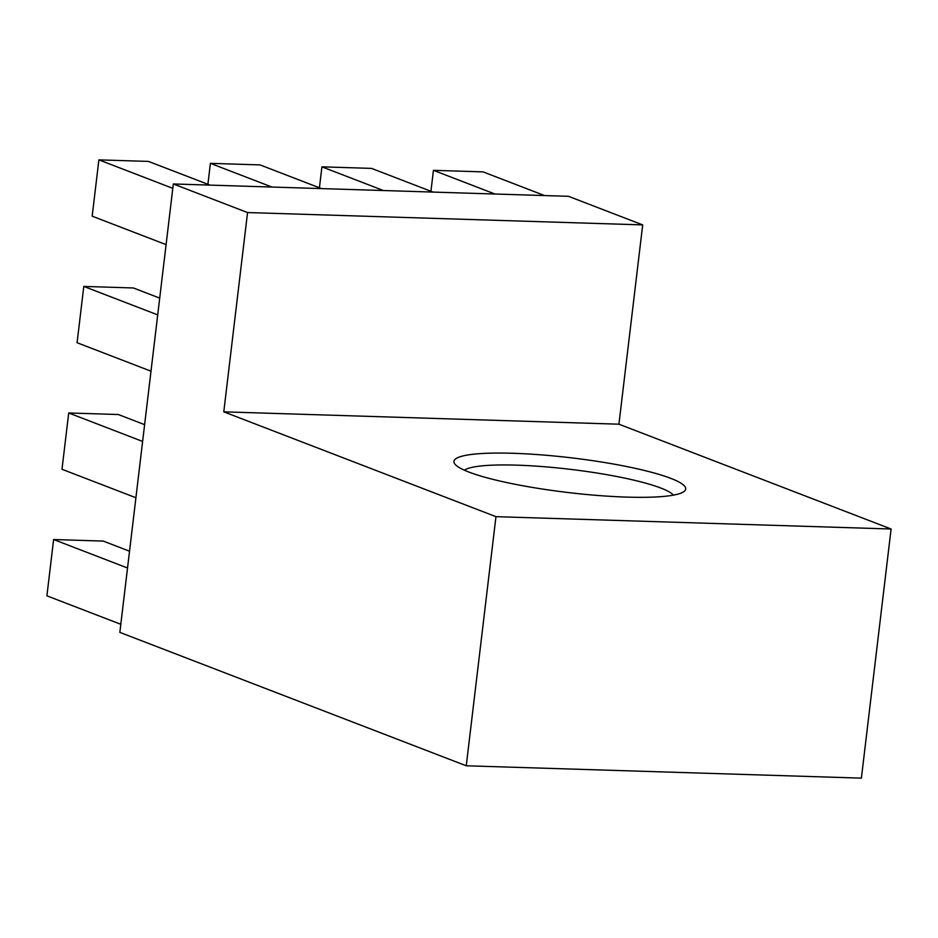 <?xml version="1.0" encoding="UTF-8"?>
<svg xmlns="http://www.w3.org/2000/svg" width="938" height="938" viewBox="0 0 938 938"><rect width="100%" height="100%" fill="white"/><g stroke="black" fill="none" stroke-linecap="round" stroke-linejoin="round"><path stroke-width="1.41" d="M618.928 424.199L642.694 224.897L247.55 212.551L173.319 183.965L119.853 632.376L466.256 765.783L861.389 778.13L891.1 529.009L618.928 424.199L223.783 411.841L247.55 212.551M642.694 224.897L568.463 196.312L173.319 183.965M468.836 472.037A116.711 17.423 6.8 0 0 626.725 497.105A116.711 17.423 6.8 0 0 684.072 491.465A116.711 17.423 6.8 0 0 571.875 457.896A116.711 17.423 6.8 0 0 454.942 464.146A116.711 17.423 6.8 0 0 468.836 472.037M891.1 529.009L495.956 516.662L223.783 411.841M495.956 516.662L466.256 765.783M673.425 495.135A106.569 15.911 6.8 0 0 570.503 469.363A106.569 15.911 6.8 0 0 464.427 470.208M172.791 188.339L98.889 159.87L148.497 161.418L210.006 185.114M98.889 159.87L92.17 216.174L166.085 244.63M321.523 188.597L260.014 164.9L210.405 163.353L271.914 187.049M210.405 163.353L207.908 184.294M433.039 192.079L371.53 168.394L321.922 166.835L383.431 190.531M321.922 166.835L319.424 187.788M544.556 195.561L483.047 171.877L433.438 170.329L494.947 194.014M433.438 170.329L430.941 191.27M159.706 298.108L133.407 287.978L83.799 286.418L157.701 314.887M83.799 286.418L77.08 342.722L150.995 371.19M144.616 424.656L118.317 414.526L68.709 412.978L142.611 441.435M68.709 412.978L61.99 469.281L135.904 497.738M129.526 551.204L103.227 541.085L53.618 539.526L127.521 567.994M53.618 539.526L46.9 595.829L120.814 624.298"/></g></svg>
